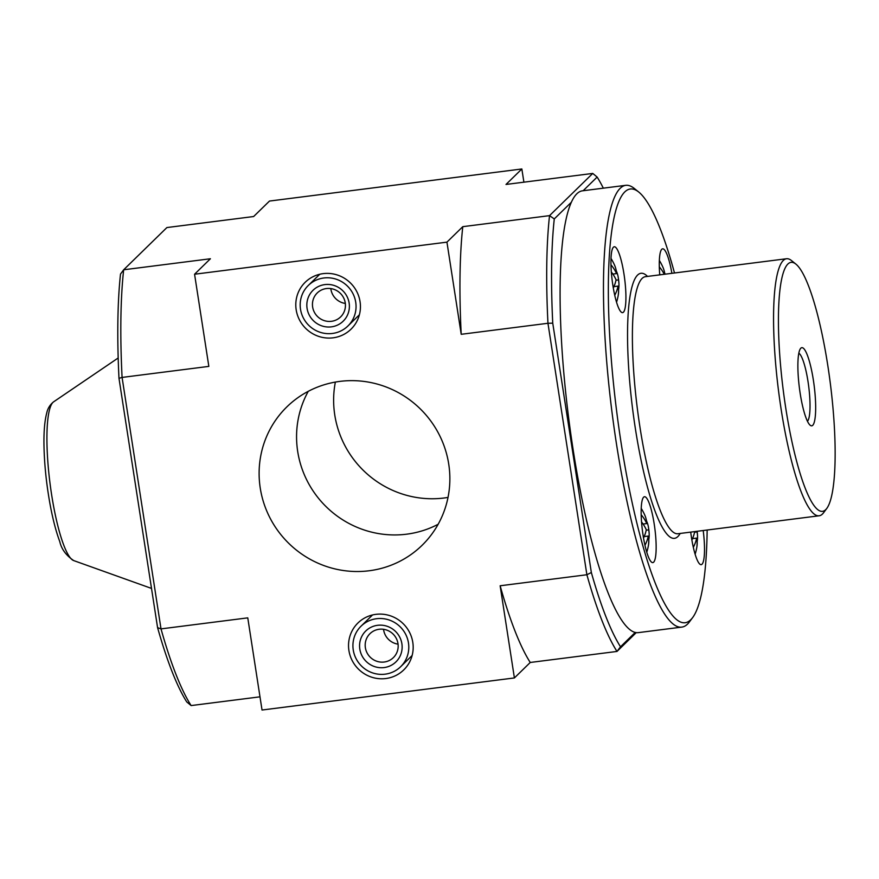 <?xml version="1.0" encoding="UTF-8"?>
<svg xmlns="http://www.w3.org/2000/svg" width="879" height="879" viewBox="0 0 879 879"><rect width="100%" height="100%" fill="white"/><g stroke="black" fill="none" stroke-linecap="round" stroke-linejoin="round"><path stroke-width="1.32" d="M521.851 168.977L269.479 201.06L253.635 216.531L166.889 227.562L123.664 269.787L210.411 258.756L194.567 274.226L446.939 242.143L461.211 334.306L547.958 323.274L586.886 574.745L591.347 572.515L552.748 323.175L547.958 323.274A257.075 48.719 -97.2 0 1 549.529 215.641L592.754 173.427L506.007 184.447L521.851 168.977L523.895 182.173M335.36 382.079A97.162 94.438 -134.3 0 0 444.115 497.997A97.162 94.438 -134.3 0 0 448.015 497.415M694.564 531.619A52.443 37.566 4.2 0 1 694.641 531.817A52.443 35.215 162.7 0 1 691.883 539.97M613.3 287.96A52.443 35.215 162.7 0 0 616.058 279.797A52.443 37.566 -175.8 0 0 611.323 271.985M612.861 274.072L616.509 273.6A52.443 37.566 -175.8 0 0 610.949 264.788M664.766 274.226A52.443 35.215 -17.3 0 0 662.854 267.073A52.443 35.215 -17.3 0 0 662.7 266.722M665.161 274.171A52.443 35.215 -17.3 0 0 664.667 273.017L664.612 273.028M646.472 520.939L646.526 520.939A52.443 35.215 162.7 0 1 648.306 526.455A52.443 35.215 162.7 0 1 648.702 529.872L646.208 530.191M644.571 514.633A52.443 35.215 162.7 0 1 644.725 514.984A52.443 35.215 162.7 0 1 646.735 523.565L643.087 524.038M591.347 572.515A253.02 47.949 -97.2 0 0 620.508 646.79L635.264 632.386M583.129 190.743L597.138 177.064A253.02 47.949 -97.2 0 1 603.335 188.172M552.748 323.175A253.02 47.949 -97.2 0 1 554.275 218.926L571.119 202.467M259.986 696.827L191.128 705.573L186.755 701.936A253.02 47.949 -97.2 0 1 157.583 627.661L161.011 628.892L247.768 617.86L262.03 710.023L514.402 677.94L530.246 662.469L616.992 651.438L636.286 632.594M191.128 705.573A257.075 48.719 -97.2 0 1 161.011 628.892L122.082 377.421L118.984 378.322L157.583 627.661M118.984 378.322A253.02 47.949 -97.2 0 1 120.511 274.072L123.664 269.787A257.075 48.719 -97.2 0 0 122.082 377.421L208.839 366.389L194.567 274.226M333.086 337.822A32.787 31.875 -134.3 0 0 352.358 327.801A32.787 31.875 -134.3 0 0 350.919 283.456A32.787 31.875 -134.3 0 0 306.617 280.972A32.787 31.875 -134.3 0 0 298.882 318.692A32.787 31.875 -134.3 0 0 333.086 337.822M385.826 678.533A32.787 31.875 -134.3 0 0 405.098 668.512A32.787 31.875 -134.3 0 0 403.659 624.167A32.787 31.875 -134.3 0 0 359.357 621.684A32.787 31.875 -134.3 0 0 351.622 659.415A32.787 31.875 -134.3 0 0 385.826 678.533M369.147 570.768A96.756 94.042 -134.3 0 0 422.096 545.299A96.756 94.042 -134.3 0 0 421.766 410.372A96.756 94.042 -134.3 0 0 286.884 406.867A96.756 94.042 -134.3 0 0 269.501 516.962A96.756 94.042 -134.3 0 0 369.147 570.768M620.508 646.79L616.992 651.438A257.075 48.719 -97.2 0 1 586.886 574.745L500.14 585.777L514.402 677.94M446.939 242.143L462.783 226.672A257.075 48.719 82.8 0 0 461.211 334.306M554.275 218.926L549.529 215.641L462.783 226.672M500.14 585.777A257.075 48.719 82.8 0 0 530.246 662.469M597.138 177.064L592.754 173.427M308.276 391.309A96.756 94.042 -134.3 0 0 313.88 492.097A96.756 94.042 -134.3 0 0 406.603 534.19A96.756 94.042 -134.3 0 0 438.149 524.269M825.788 509.578A125.499 23.788 -97.2 0 1 782.782 386.529A125.499 23.788 -97.2 0 1 795.803 264.03A125.499 23.788 -97.2 0 1 830.369 383.76A125.499 23.788 -97.2 0 1 826.853 508.337A125.499 23.788 -97.2 0 1 825.788 509.578M812.745 425.304A39.379 7.461 -97.2 0 1 810.218 425.271A39.379 7.461 -97.2 0 1 799.374 387.705A39.379 7.461 -97.2 0 1 800.472 348.611A39.379 7.461 -97.2 0 1 813.24 379.288A39.379 7.461 -97.2 0 1 812.745 425.304M826.853 508.337L823.557 512.765A129.543 24.546 -97.2 0 1 822.458 514.039A129.543 24.546 -97.2 0 1 819.173 515.775A129.543 24.546 -97.2 0 1 778.475 390.364A129.543 24.546 -97.2 0 1 786.496 258.745A129.543 24.546 -97.2 0 1 791.496 260.569L795.803 264.03M707.155 530.015A218.607 41.434 -97.2 0 1 692.707 617.497A218.607 41.434 -97.2 0 1 690.839 619.651A218.607 41.434 -97.2 0 1 615.915 405.296A218.607 41.434 -97.2 0 1 638.593 191.919A218.607 41.434 -97.2 0 1 674.49 272.984M623.453 312.188A33.193 6.296 -97.2 0 1 622.618 312.638A33.193 6.296 -97.2 0 1 612.191 280.5A33.193 6.296 -97.2 0 1 614.234 246.768A33.193 6.296 -97.2 0 1 624.354 276.577A33.193 6.296 -97.2 0 1 623.453 312.188M659.744 274.863A33.193 6.296 -97.2 0 1 662.601 248.823A33.193 6.296 -97.2 0 1 671.886 273.325M703.2 530.52A33.193 6.296 -97.2 0 1 702.035 564.208A33.193 6.296 -97.2 0 1 701.2 564.648A33.193 6.296 -97.2 0 1 690.718 532.103M653.679 562.153A33.193 6.296 -97.2 0 1 652.833 562.604A33.193 6.296 -97.2 0 1 642.406 530.466A33.193 6.296 -97.2 0 1 644.461 496.734A33.193 6.296 -97.2 0 1 654.58 526.543A33.193 6.296 -97.2 0 1 653.679 562.153M692.707 617.497L689.411 621.914A222.662 42.192 -97.2 0 1 687.51 624.112A222.662 42.192 -97.2 0 1 681.851 627.101A222.662 42.192 -97.2 0 1 611.916 411.537A222.662 42.192 -97.2 0 1 625.694 185.326A222.662 42.192 -97.2 0 1 634.297 188.458L638.593 191.919M681.851 627.101L638.484 632.605A222.662 42.192 -97.2 0 1 568.537 417.053A222.662 42.192 -97.2 0 1 582.316 190.842L625.694 185.326M798.813 353.182A34.677 6.571 -97.2 0 1 808.713 386.518A34.677 6.571 -97.2 0 1 807.471 421.261M646.779 552.166A52.63 52.63 0 0 0 648.449 545.299A49.521 33.259 -17.3 0 1 648.339 545.881A52.443 37.566 -175.8 0 0 648.252 536.069A52.443 35.215 162.7 0 1 644.977 545.244M641.538 521.95A52.443 37.566 -175.8 0 1 646.285 529.762A52.443 35.215 162.7 0 1 643.527 537.926M646.735 523.565A52.443 37.566 -175.8 0 0 641.176 514.753M646.526 520.939A49.521 35.479 -175.8 0 0 645.922 518.346M648.449 545.299A49.521 33.259 -17.3 0 0 648.801 539.684A52.443 37.566 -175.8 0 0 649.163 533.729A52.443 37.566 -175.8 0 0 648.702 529.872M697.025 531.301A52.443 35.215 162.7 0 1 697.058 531.916A52.443 37.566 4.2 0 1 697.53 535.783A52.443 37.566 4.2 0 1 697.157 541.728L697.058 541.739M693.333 547.298A52.443 35.215 162.7 0 0 696.607 538.113A52.443 37.566 4.2 0 1 696.706 547.925A49.521 33.259 -17.3 0 0 696.805 547.342A49.521 33.259 -17.3 0 0 697.157 541.728M664.667 273.017A49.521 35.479 -175.8 0 0 664.052 270.424M660.261 274.797A52.443 37.566 -175.8 0 0 659.679 274.039M664.238 274.292A52.443 37.566 -175.8 0 0 659.305 266.831M614.344 264.667A52.443 35.215 162.7 0 1 614.498 265.018A52.443 35.215 162.7 0 1 616.509 273.6M616.245 270.974L616.311 270.974A49.521 35.479 -175.8 0 0 615.696 268.381M616.311 270.974A52.443 35.215 162.7 0 1 618.08 276.5A52.443 35.215 162.7 0 1 618.475 279.907A52.443 37.566 -175.8 0 1 618.937 283.763A52.63 52.63 0 0 0 618.08 276.5M613.916 286.62L618.025 286.104A52.443 37.566 -175.8 0 1 618.124 295.915A49.521 33.259 -17.3 0 0 618.223 295.333A49.521 33.259 -17.3 0 0 618.574 289.718A52.443 37.566 -175.8 0 0 618.937 283.763M618.025 286.104A52.443 35.215 162.7 0 1 614.751 295.278M697.058 531.916L694.564 532.234M696.607 538.113L692.509 538.64M648.252 536.069L644.142 536.586M615.981 280.225L618.475 279.907M332.405 333.46A28.337 27.546 45.7 0 1 303.222 317.704A28.337 27.546 45.7 0 1 308.309 285.455A28.337 27.546 45.7 0 1 347.82 286.477A28.337 27.546 45.7 0 1 347.919 325.999A28.337 27.546 45.7 0 1 332.405 333.46M331.383 326.856A21.59 20.986 45.7 0 1 308.265 297.476A21.59 20.986 45.7 0 1 344.689 292.85A21.59 20.986 45.7 0 1 331.383 326.856M331.471 321.307A16.734 16.261 45.7 0 1 317.242 292.96A16.734 16.261 45.7 0 1 340.569 293.564A16.734 16.261 45.7 0 1 331.471 321.307M345.315 303.442A16.734 16.261 45.7 0 1 330.801 288.587M385.156 674.171A28.337 27.546 45.7 0 1 355.962 658.415A28.337 27.546 45.7 0 1 361.06 626.167A28.337 27.546 45.7 0 1 400.56 627.188A28.337 27.546 45.7 0 1 400.659 666.711A28.337 27.546 45.7 0 1 385.156 674.171M384.134 667.568A21.59 20.986 45.7 0 1 361.005 638.187A21.59 20.986 45.7 0 1 397.44 633.561A21.59 20.986 45.7 0 1 384.134 667.568M384.211 662.019A16.734 16.261 45.7 0 1 369.982 633.671A16.734 16.261 45.7 0 1 393.309 634.275A16.734 16.261 45.7 0 1 384.211 662.019M398.055 644.153A16.734 16.261 45.7 0 1 383.541 629.298M151.518 588.425L73.726 560.593A80.363 15.229 -97.2 0 1 49.971 482.978A80.363 15.229 -97.2 0 1 53.553 401.879L118.171 357.995M819.173 515.775L677.995 533.729A129.543 24.546 -97.2 0 1 637.308 408.306A129.543 24.546 -97.2 0 1 645.318 276.698L786.496 258.745M680.192 533.443A133.597 25.315 -97.2 0 1 677.962 536.454A133.597 25.315 -97.2 0 1 631.759 401.978A133.597 25.315 -97.2 0 1 647.515 276.413M73.726 560.593C66.09 555.418 61.442 549.067 59.772 541.563C56.168 531.971 53.015 519.95 50.279 505.502C46.301 483.857 44.192 463.134 43.95 443.324C43.84 430.6 44.752 420.525 46.719 413.108C47.653 408.57 49.927 404.823 53.553 401.879M649.163 533.729A52.63 52.63 0 0 0 648.306 526.455M644.725 514.984A52.63 52.63 0 0 0 641.209 508.359M695.135 554.209A52.63 52.63 0 0 0 696.805 547.342M697.53 535.783A52.63 52.63 0 0 0 697.113 531.29M662.854 267.073A52.63 52.63 0 0 0 659.338 260.437M616.553 302.2A52.63 52.63 0 0 0 618.223 295.333M614.498 265.018A52.63 52.63 0 0 0 610.982 258.393M347.919 325.999L359.39 314.792M308.309 285.455L319.78 274.248M400.659 666.711L412.13 655.503M361.06 626.167L372.531 614.959"/></g></svg>
